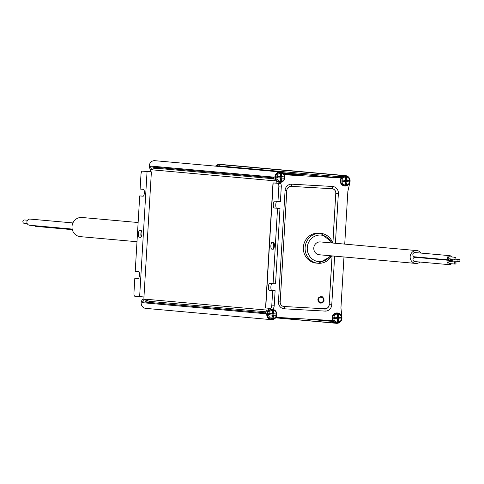<?xml version="1.0" encoding="UTF-8"?>
<svg xmlns="http://www.w3.org/2000/svg" width="484" height="484" viewBox="0 0 484 484"><rect width="100%" height="100%" fill="white"/><g stroke="black" fill="none" stroke-linecap="round" stroke-linejoin="round"><path stroke-width="0.73" d="M144.928 302.052A3.007 2.856 -84.9 0 1 146.265 300.528L144.365 299.094A5.324 5.058 -84.9 0 0 142.526 302.688A0.859 0.817 -84.9 0 1 143.415 301.913L265.559 312.888M271.3 319.652A5.324 5.058 -84.9 0 1 268.59 310.256L143.034 298.973A5.324 5.058 95.1 0 0 145.744 308.375L271.3 319.652A5.324 5.058 -84.9 0 0 274.858 318.545A5.149 4.894 95.1 0 1 278.137 317.462L330.221 320.384A5.149 4.894 95.1 0 1 333.355 321.83L332.018 321.709A5.324 5.058 95.1 0 0 334.045 322.973L276.17 317.776M292.747 318.284L292.953 318.762L291.011 318.587L294.429 318.847L294.702 318.393M272.752 313.729L273.756 313.82L272.722 313.692L273.581 311.079A6.032 4.005 -13.8 0 0 272.94 311.012A6.032 4.005 -13.8 0 0 272.274 311A6.104 1.906 -86.8 0 1 272.425 313.711L269.534 313.571A6.032 2.716 93.7 0 0 269.455 314.945L272.31 315.114L270.889 314.999L270.967 313.662M454.083 257.809A1.028 0.98 -84.9 0 1 455.039 257.258A1.028 0.98 -84.9 0 1 455.807 258.765A1.028 0.98 -84.9 0 1 454.851 259.315A1.028 0.98 -84.9 0 1 454.083 257.809M289.166 318.079L289.372 318.563L287.429 318.387L290.848 318.647L291.12 318.188M329.525 320.347A5.149 4.894 -84.9 0 1 332.018 321.709M285.784 318.363L283.848 318.188L287.266 318.442L287.538 317.988M285.79 318.363L285.584 317.879M451.294 258.994A2.148 2.039 -84.9 0 1 447.869 258.958A2.148 2.039 -84.9 0 1 449.793 255.667A2.148 2.039 -84.9 0 1 451.475 256.943M455.039 257.258L449.696 256.78A1.028 0.98 95.1 0 0 448.741 257.331A1.028 0.98 95.1 0 0 449.509 258.831L454.851 259.315M282.003 317.679L282.208 318.163L276.533 317.649L283.684 318.242L283.957 317.788M267.253 310.135A5.324 5.058 95.1 0 0 265.413 313.729L142.526 302.688M276.146 183.103L280.411 183.484A3.43 1.071 -86.8 0 1 281.271 187.006L278.832 186.872A3.43 1.071 93.2 0 0 277.967 183.345L272.988 182.898L276.146 183.073L276.273 180.986L152.049 169.823L150.712 169.709L150.591 171.796L151.389 171.868L142.254 171.154A3.43 1.071 93.2 0 0 142.242 171.154A3.43 1.071 93.2 0 0 140.983 174.488L140.118 189.056L143.482 189.359A3.43 1.071 -86.8 0 1 144.353 192.862A3.43 1.071 -86.8 0 1 143.089 196.214A3.43 1.071 -86.8 0 0 143.089 196.214L139.713 195.905L143.312 196.147M138.188 278.463L138.212 278.463A3.43 1.071 -86.8 0 1 138.188 278.463L134.824 278.161L133.959 292.723A3.43 1.071 93.2 0 0 134.824 296.244L143.96 296.958L151.389 171.868M143.034 298.973L143.155 296.91M268.711 308.272L268.59 310.256M273.762 178.79L156.931 168.293L155.679 168.759L154.106 168.613L152.049 169.823A5.324 5.058 -84.9 0 1 150.645 166.048A0.859 0.817 95.1 0 0 151.383 166.913L273.575 177.888M150.645 166.048L273.533 177.09A5.324 5.058 95.1 0 0 274.936 180.865M276.273 180.986A5.324 5.058 -84.9 0 1 280.399 171.971A5.324 5.058 -84.9 0 1 283.473 173.447A5.149 4.894 95.1 0 0 286.607 174.893L338.691 177.816A5.149 4.894 95.1 0 0 341.976 176.733A5.324 5.058 -84.9 0 1 350.089 180.399M280.399 171.971L154.838 160.688A5.324 5.058 95.1 0 0 150.712 169.709M297.636 175.468L297.914 174.966L299.378 175.051L283.672 173.641L299.384 175.051L299.59 175.577L296.014 175.323M294.054 175.268L294.332 174.766L295.803 174.851L296.008 175.377L292.433 175.123M290.473 175.063L290.745 174.567L292.215 174.645L283.987 173.907L292.221 174.645L292.427 175.178L285.203 174.591M301.217 175.668L301.496 175.166L302.96 175.25L283.533 173.508L302.966 175.25L303.172 175.777L299.596 175.523M338.044 177.682L282.553 172.697M216.669 166.242A5.149 4.894 95.1 0 0 217.752 165.576A5.324 5.058 -84.9 0 1 219.917 164.542A0.859 0.817 95.1 0 0 219.44 165.945L219.924 166.538M219.917 164.542L342.805 175.583A5.324 5.058 95.1 0 0 340.639 176.612A5.149 4.894 -84.9 0 1 337.354 177.695L338.691 177.816M345.528 175.625L219.966 164.348A5.324 5.058 95.1 0 0 216.415 165.455A5.149 4.894 -84.9 0 1 215.338 166.127M349.944 182.22L347.857 191.398L344.729 244.111M341.946 317.486A5.324 5.058 -84.9 0 0 341.934 317.377L340.936 307.921L343.967 256.974M341.771 319.422A5.324 5.058 -84.9 0 1 333.355 321.83M316.705 263.133A15.022 14.266 -84.9 0 1 316.252 263.102A15.022 14.266 -84.9 0 1 303.365 247.1A15.022 14.266 -84.9 0 1 318.484 233.149A15.022 14.266 -84.9 0 1 318.938 233.179L320.698 233.336A15.022 14.266 -84.9 0 1 332.774 243.041M416.833 250.591L320.469 241.933A6.437 6.117 95.1 0 0 314.491 245.376A6.437 6.117 95.1 0 0 319.313 254.759L415.677 263.417A6.437 6.117 -84.9 0 1 410.856 254.033A6.437 6.117 -84.9 0 1 416.833 250.591A6.437 6.117 -84.9 0 1 421.153 253.096M141.358 301.659A5.064 4.81 95.1 0 0 141.183 303.601M151.45 302.639A2.148 2.039 95.1 0 0 150.391 301.423M146.501 302.191A3.007 2.856 -84.9 0 1 147.844 300.667L146.265 300.528M323.742 298.053L323.245 298.864L324.159 299.021L323.487 299.644L324.213 299.027L323.3 298.87L323.808 298.047L322.889 298.192L323.13 297.249L322.296 297.684L322.253 296.71L321.588 297.394L321.255 296.486L320.819 297.351L320.239 296.595L320.081 297.557L319.301 297.031L319.434 297.999L318.539 297.751L319.434 297.999M323.433 299.638L324.256 300.092L323.385 300.443L324.032 301.139L323.106 301.199L323.506 302.058M323.07 297.279L322.889 298.192M322.199 296.765L322.296 297.684M321.225 296.547L321.588 297.394M320.233 296.65L320.819 297.351M319.307 297.067L320.081 297.557M318.539 297.751L318.944 298.622L318.018 298.682L318.666 299.372L317.794 299.729L318.617 300.177L317.891 300.8L318.805 300.957L318.297 301.78L319.216 301.635L318.309 301.762M319.216 301.635L318.974 302.579L319.809 302.143L318.986 302.542M319.809 302.143L319.851 303.117L320.517 302.427L319.851 303.057M320.517 302.427L320.85 303.341L321.285 302.47L320.825 303.274M321.285 302.47L321.866 303.226L322.023 302.264L321.818 303.172M322.023 302.264L322.804 302.79L322.671 301.828L322.743 302.754M154.106 168.613A3.007 2.856 -84.9 0 1 152.98 167.059M155.679 168.759A3.007 2.856 -84.9 0 1 154.559 167.198M336.58 323.064A5.064 4.81 -84.9 0 1 332.103 317.74A5.064 4.81 -84.9 0 1 337.481 312.979M344.723 185.977A5.064 4.81 -84.9 0 1 340.246 180.653A5.064 4.81 -84.9 0 1 345.63 175.892M279.595 182.323A5.064 4.81 -84.9 0 1 275.118 176.999A5.064 4.81 -84.9 0 1 280.502 172.237M271.451 319.41A5.064 4.81 -84.9 0 1 266.974 314.086A5.064 4.81 -84.9 0 1 272.353 309.324M332.06 255.903L329.162 304.666A4.356 4.138 -84.9 0 1 324.77 308.786L284.066 306.499A4.356 4.138 -84.9 0 1 280.194 301.919L286.812 190.539A4.356 4.138 -84.9 0 1 291.199 186.419L331.909 188.706A4.356 4.138 -84.9 0 1 335.781 193.285L332.829 242.986M265.728 307.981L270.532 308.435A3.43 1.071 93.2 0 0 270.544 308.441A3.43 1.071 93.2 0 0 271.808 305.108L274.247 305.241L275.112 290.678L271.748 290.376A3.43 1.071 93.2 0 1 270.865 287.23A3.43 1.071 93.2 0 1 271.917 283.582M281.271 187.006L280.405 201.574L274.597 201.132A3.43 1.071 -86.8 0 0 274.591 201.132A3.43 1.071 -86.8 0 0 273.327 204.484A3.43 1.071 -86.8 0 0 274.192 207.987L277.556 208.289L273.079 283.684L275.523 283.824L280 208.429L276.636 208.126A3.43 1.071 93.2 0 1 275.753 204.98A3.43 1.071 93.2 0 1 276.806 201.332M272.988 308.574L272.976 308.574A3.43 1.071 -86.8 0 0 272.988 308.574A3.43 1.071 -86.8 0 0 274.247 305.241M273.69 248.752A3.43 1.071 93.2 0 1 273.992 242.877M273.079 283.684L269.715 283.382A3.43 1.071 -86.8 0 0 269.703 283.382A3.43 1.071 -86.8 0 0 268.438 286.734A3.43 1.071 -86.8 0 0 269.304 290.237L272.673 290.539L271.808 305.108M278.832 186.872L277.967 201.435M271.748 249.115L273.085 249.236A3.43 1.071 -86.8 0 0 273.097 249.236A3.43 1.071 -86.8 0 0 274.355 245.884A3.43 1.071 -86.8 0 0 273.49 242.381L272.159 242.26A3.43 1.071 -86.8 0 0 272.147 242.26A3.43 1.071 -86.8 0 0 270.883 245.606A3.43 1.071 -86.8 0 0 271.748 249.115L273.272 249.199M277.556 208.289L280 208.429M272.673 290.539L275.112 290.678M322.671 301.828L323.566 302.077L323.161 301.199L324.086 301.145L323.439 300.449L324.31 300.092L323.487 299.644M138.128 222.525L81.99 217.485A9.613 9.129 95.1 0 0 72.08 225.84A9.613 9.129 95.1 0 0 79.509 236.531A9.613 9.129 95.1 0 0 80.271 236.634L136.99 241.728M332.351 317.764A5.064 4.81 -84.9 0 1 337.608 312.991A5.064 4.81 -84.9 0 1 341.958 318.303A5.064 4.81 -84.9 0 1 336.701 323.076A5.064 4.81 -84.9 0 1 332.351 317.764M337.614 313.245A4.804 4.568 95.1 0 0 337.584 313.245A4.804 4.568 95.1 0 0 332.599 317.698A4.804 4.568 95.1 0 0 336.725 322.822A4.804 4.568 95.1 0 0 336.755 322.822M337.445 322.205A4.132 3.926 -84.9 0 1 333.772 317.861A4.132 3.926 -84.9 0 1 337.935 313.953A4.132 3.926 -84.9 0 1 341.613 318.303A4.132 3.926 -84.9 0 1 337.445 322.205M337.427 319.21L338.304 321.533A6.032 4.09 -159.1 0 1 337.657 321.521A6.032 4.09 -159.1 0 1 337.003 321.455A6.104 1.906 93.2 0 0 337.469 318.805L336.017 318.654L336.096 317.316M337.88 317.383L338.885 317.474L337.85 317.347L338.709 314.733A6.032 4.005 -13.8 0 0 338.068 314.667A6.032 4.005 -13.8 0 0 337.402 314.661A6.104 1.906 -86.8 0 1 337.554 317.365L334.662 317.226A6.032 2.716 93.7 0 0 334.583 318.599L336.428 318.678M337.735 319.222L337.796 318.756L341.045 318.962A6.032 5.385 -87.7 0 0 341.123 317.589L338.861 317.437A6.104 1.906 93.2 0 0 338.709 314.733M338.304 321.533A6.104 1.906 -86.8 0 0 338.77 318.877L338.806 318.847M341.045 318.962L337.796 318.756M338.213 318.781L338.292 317.419M334.583 318.599L336.017 318.654M337.56 316.893L337.874 316.911M267.222 314.104A5.064 4.81 -84.9 0 1 272.48 309.33A5.064 4.81 -84.9 0 1 276.83 314.648A5.064 4.81 -84.9 0 1 271.572 319.422A5.064 4.81 -84.9 0 1 267.222 314.104M272.486 309.591A4.804 4.568 95.1 0 0 272.456 309.591A4.804 4.568 95.1 0 0 267.471 314.043A4.804 4.568 95.1 0 0 271.597 319.162A4.804 4.568 95.1 0 0 271.627 319.168M272.317 318.551A4.132 3.926 -84.9 0 1 268.644 314.207A4.132 3.926 -84.9 0 1 272.807 310.298A4.132 3.926 -84.9 0 1 276.485 314.642A4.132 3.926 -84.9 0 1 272.317 318.551M272.298 315.55L273.176 317.873A6.032 4.09 -159.1 0 1 272.528 317.867A6.032 4.09 -159.1 0 1 271.875 317.8A6.104 1.906 93.2 0 0 272.341 315.151L271.3 315.024M272.607 315.568L272.667 315.102L275.916 315.308A6.032 5.385 -87.7 0 0 275.995 313.934L273.726 313.783A6.104 1.906 93.2 0 0 273.581 311.079M273.176 317.873A6.104 1.906 -86.8 0 0 273.642 315.223L273.678 315.193M275.916 315.308L272.667 315.102M273.085 315.12L273.164 313.765M269.455 314.945L270.889 314.999M272.431 313.239L272.746 313.257M340.494 180.677A5.064 4.81 -84.9 0 1 345.751 175.904A5.064 4.81 -84.9 0 1 350.101 181.216A5.064 4.81 -84.9 0 1 344.844 185.989A5.064 4.81 -84.9 0 1 340.494 180.677M345.757 176.164A4.804 4.568 95.1 0 0 345.727 176.158A4.804 4.568 95.1 0 0 340.748 180.617A4.804 4.568 95.1 0 0 344.868 185.735A4.804 4.568 95.1 0 0 344.898 185.735M345.594 185.118A4.132 3.926 -84.9 0 1 341.916 180.774A4.132 3.926 -84.9 0 1 346.084 176.872A4.132 3.926 -84.9 0 1 349.757 181.216A4.132 3.926 -84.9 0 1 345.594 185.118M345.57 182.123L346.447 184.446A6.032 4.09 -159.1 0 1 345.806 184.44A6.032 4.09 -159.1 0 1 345.146 184.374A6.104 1.906 93.2 0 0 345.612 181.724L344.16 181.573L344.239 180.229M346.024 180.302L347.034 180.393L345.993 180.266L346.853 177.646A6.032 4.005 -13.8 0 0 346.211 177.586A6.032 4.005 -13.8 0 0 345.552 177.574A6.104 1.906 -86.8 0 1 345.697 180.284L342.811 180.145A6.032 2.716 93.7 0 0 342.726 181.512L344.578 181.597M345.885 182.141L345.945 181.669L349.188 181.875A6.032 5.385 -87.7 0 0 349.266 180.508L347.004 180.357A6.104 1.906 93.2 0 0 346.853 177.646M346.447 184.446A6.104 1.906 -86.8 0 0 346.919 181.796L346.949 181.76M349.188 181.875L345.945 181.669M346.356 181.694L346.441 180.338M342.726 181.512L344.16 181.573M345.703 179.812L346.018 179.824M275.366 177.023A5.064 4.81 -84.9 0 1 280.623 172.25A5.064 4.81 -84.9 0 1 284.973 177.561A5.064 4.81 -84.9 0 1 279.716 182.335A5.064 4.81 -84.9 0 1 275.366 177.023M280.629 172.51A4.804 4.568 95.1 0 0 280.599 172.504A4.804 4.568 95.1 0 0 275.614 176.956A4.804 4.568 95.1 0 0 279.74 182.081A4.804 4.568 95.1 0 0 279.77 182.081M280.46 181.464A4.132 3.926 -84.9 0 1 276.787 177.12A4.132 3.926 -84.9 0 1 280.95 173.218A4.132 3.926 -84.9 0 1 284.628 177.561A4.132 3.926 -84.9 0 1 280.46 181.464M280.442 178.469L281.319 180.792A6.032 4.09 -159.1 0 1 280.678 180.78A6.032 4.09 -159.1 0 1 280.018 180.72A6.104 1.906 93.2 0 0 280.484 178.064L279.032 177.912L279.111 176.575M280.895 176.642L281.906 176.733L280.865 176.606L281.724 173.992A6.032 4.005 -13.8 0 0 281.083 173.925A6.032 4.005 -13.8 0 0 280.418 173.919A6.104 1.906 -86.8 0 1 280.569 176.624L277.683 176.491A6.032 2.716 93.7 0 0 277.598 177.858L279.45 177.937M280.75 178.487L280.811 178.015L284.06 178.221A6.032 5.385 -87.7 0 0 284.138 176.848L281.876 176.696A6.104 1.906 93.2 0 0 281.724 173.992M281.319 180.792A6.104 1.906 -86.8 0 0 281.791 178.136L281.821 178.106M284.06 178.221L280.811 178.015M281.228 178.039L281.307 176.684M277.598 177.858L279.032 177.912M280.575 176.152L280.889 176.17M30.353 219.119A3.092 2.934 95.1 0 0 26.922 221.769A3.092 2.934 95.1 0 0 29.802 225.254M24.781 219.99A1.718 1.633 95.1 0 0 22.875 221.466A1.718 1.633 95.1 0 0 24.472 223.396M142.254 171.154L144.698 171.294A3.43 1.071 -86.8 0 0 144.674 171.294A3.43 1.071 -86.8 0 0 144.686 171.294L150.591 171.796M138.2 278.463A3.43 1.071 -86.8 0 0 139.465 275.112A3.43 1.071 -86.8 0 0 138.599 271.609L135.23 271.306L139.713 195.905M141.044 230.481L139.707 230.36A3.43 1.071 -86.8 0 0 139.695 230.36A3.43 1.071 -86.8 0 0 138.43 233.712A3.43 1.071 -86.8 0 0 139.295 237.214L140.632 237.335A3.43 1.071 -86.8 0 0 140.644 237.335A3.43 1.071 -86.8 0 0 141.909 233.984A3.43 1.071 -86.8 0 0 141.044 230.481M138.43 278.403L134.824 278.161M141.237 236.857A3.43 1.071 93.2 0 1 141.546 230.977M34.334 225.671A3.092 2.934 95.1 0 0 36.221 226.403M147.844 300.667L149.03 301.296L265.964 311.805M451.445 263.744A2.148 2.039 -84.9 0 1 447.96 261.566A2.148 2.039 -84.9 0 1 451.632 261.693M455.196 262.013L449.848 261.529A1.028 0.98 95.1 0 0 448.892 262.08A1.028 0.98 95.1 0 0 449.666 263.586L455.008 264.064A1.028 0.98 -84.9 0 1 454.234 262.564A1.028 0.98 -84.9 0 1 455.196 262.013A1.028 0.98 -84.9 0 1 455.964 263.514A1.028 0.98 -84.9 0 1 455.008 264.064M455.281 261.191A2.148 2.039 -84.9 0 1 454.44 261.947M452.413 261.759A2.148 2.039 -84.9 0 1 451.778 259.037M453.048 259.152A1.028 0.98 95.1 0 0 453.502 261.027L458.844 261.505A1.028 0.98 -84.9 0 1 458.07 260.005A1.028 0.98 -84.9 0 1 459.026 259.454A1.028 0.98 -84.9 0 1 459.8 260.961A1.028 0.98 -84.9 0 1 458.844 261.505M449.793 255.667L415.066 252.551A2.148 2.039 95.1 0 0 413.142 255.842A2.148 2.039 95.1 0 0 414.679 256.822L449.412 259.944M449.951 260.422L415.224 257.3A2.148 2.039 95.1 0 0 413.227 258.45A2.148 2.039 95.1 0 0 414.836 261.578L449.563 264.694M420.015 262.044A6.437 6.117 -84.9 0 1 415.677 263.417M416.827 257.016A2.148 2.039 95.1 0 0 416.893 257.452M158.044 168.396A2.148 2.039 95.1 0 0 159.254 167.621M149.502 164.578A5.064 4.81 95.1 0 0 149.326 166.514M305.694 319.01L331.613 321.334M291.108 318.345L292.735 318.496M287.526 318.145L289.154 318.291M283.945 317.946L285.572 318.091M277.405 317.48L281.984 317.891M286.298 174.863L286.607 174.893M290.491 174.809L284.531 174.276M284.066 173.968L290.745 174.567M294.072 175.008L292.439 174.863M283.89 173.829L294.332 174.766M295.797 174.851L283.824 173.774L295.803 174.851M297.654 175.208L296.02 175.063M283.733 173.696L297.914 174.966M301.236 175.414L299.602 175.262M283.588 173.562L301.496 175.166M340.379 176.811L219.44 165.945M341.976 176.733L340.639 176.612M217.752 165.576L216.415 165.455M316.252 263.102L318.545 263.296A15.022 14.266 -84.9 0 1 318.466 263.29A15.022 14.266 -84.9 0 1 318.012 263.26A15.022 14.266 -84.9 0 1 305.126 247.3A15.022 14.266 -84.9 0 1 320.178 233.3A15.022 14.266 -84.9 0 1 320.245 233.306A15.022 14.266 -84.9 0 1 320.698 233.336L332.853 243.047M330.33 255.746A13.304 12.638 -84.9 0 1 319.162 261.632A13.304 12.638 -84.9 0 1 307.267 247.705A13.304 12.638 -84.9 0 1 320.62 235.061A13.304 12.638 -84.9 0 1 331.486 242.926M280.194 301.919L278.457 301.834L285.076 190.454L286.788 190.539L280.175 301.919A4.404 4.187 95.1 0 0 284.09 306.547A2.577 0.805 93.2 0 1 284.362 308.81L325.066 311.097A6.637 6.304 95.1 0 0 331.752 304.823L334.644 256.133M335.412 243.277L338.37 193.443A6.637 6.304 95.1 0 0 332.472 186.467L291.761 184.18A6.637 6.304 95.1 0 0 285.076 190.454M278.457 301.834A6.637 6.304 95.1 0 0 284.362 308.81M325.066 311.097A2.577 0.805 -86.8 0 0 324.794 308.834A4.404 4.187 95.1 0 0 329.235 304.672L331.752 304.823M284.066 306.499L324.77 308.786M338.37 193.443L335.854 193.291A4.404 4.187 95.1 0 0 331.939 188.657A2.577 0.805 -86.8 0 0 332.472 186.467M332.901 243.053L335.781 193.285M331.909 188.706L291.229 186.37A4.404 4.187 95.1 0 0 286.788 190.539L286.788 190.539M291.761 184.18A2.577 0.805 93.2 0 1 291.229 186.37L291.199 186.419M277.967 183.345L280.411 183.484M273.157 182.916L265.728 308.005M276.636 208.126L274.192 207.987M271.748 290.376L269.304 290.237M329.162 304.666L332.133 255.909M336.725 322.822L336.937 322.834A4.804 4.568 -84.9 0 1 332.665 317.704A4.804 4.568 -84.9 0 1 337.651 313.251A4.804 4.568 -84.9 0 1 341.771 318.363A4.804 4.568 -84.9 0 1 336.949 322.834M338.77 318.877L337.765 318.787M337.85 317.347L338.861 317.437M271.597 319.162L271.808 319.18A4.804 4.568 -84.9 0 1 267.537 314.049A4.804 4.568 -84.9 0 1 272.516 309.597A4.804 4.568 -84.9 0 1 276.642 314.709A4.804 4.568 -84.9 0 1 271.82 319.18M273.642 315.223L272.637 315.132M272.722 313.692L273.726 313.783M345.074 185.753A4.804 4.568 -84.9 0 1 340.809 180.623A4.804 4.568 -84.9 0 1 345.794 176.164A4.804 4.568 -84.9 0 1 349.914 181.276A4.804 4.568 -84.9 0 1 345.092 185.753L345.727 176.158M346.919 181.796L345.909 181.706M345.993 180.266L347.004 180.357M279.946 182.093A4.804 4.568 -84.9 0 1 275.68 176.963A4.804 4.568 -84.9 0 1 280.666 172.51A4.804 4.568 -84.9 0 1 284.786 177.622A4.804 4.568 -84.9 0 1 279.964 182.099L280.599 172.504M281.791 178.136L280.781 178.045M280.865 176.606L281.876 176.696M139.634 296.68L147.063 171.59M140.82 237.299L139.295 237.214M331.619 255.861A15.022 14.266 -84.9 0 1 318.551 263.296M275.934 317.873L336.428 323.312M272.988 182.898L265.553 307.987M337.584 313.245L336.937 322.834M272.456 309.591L271.808 319.18M72.176 229.071L29.554 225.242M27.249 223.656L24.333 223.39M144.686 171.294L142.242 171.154M455.486 259.14L459.026 259.454M27.552 220.232L24.642 219.972M72.915 222.93L30.111 219.083M72.31 229.658L35.979 226.391M318.545 263.296L331.697 255.873"/></g></svg>
